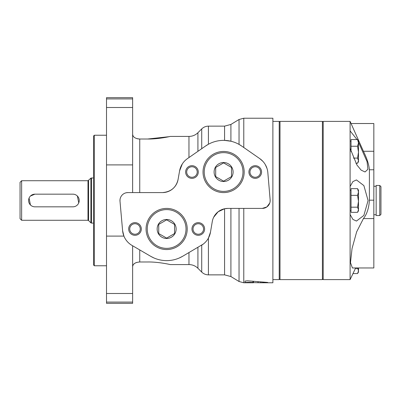 <?xml version="1.0" encoding="UTF-8"?>
<svg xmlns="http://www.w3.org/2000/svg" width="401" height="401" viewBox="0 0 401 401"><rect width="100%" height="100%" fill="white"/><g stroke="black" fill="none" stroke-linecap="round" stroke-linejoin="round"><path stroke-width="0.6" d="M223.603 162.886L215.688 167.453L215.688 176.585L223.603 181.157L231.512 176.585L231.512 167.453L223.603 162.886M166.641 219.843L158.731 224.415L158.731 233.547L166.641 238.114L174.55 233.547L174.55 224.415L166.641 219.843M166.641 219.487A9.494 9.494 0 0 1 174.861 233.728A9.494 9.494 0 0 1 158.42 233.728A9.494 9.494 0 0 1 166.641 219.487M230.911 208.41L230.911 276.555L224.58 274.865L208.425 274.865L208.425 238.084L210.485 232.154L212.274 221.588A15.824 15.824 0 0 1 227.873 208.41L262.264 208.41A7.91 7.91 0 0 0 270.144 199.833L270.114 201.462M224.58 126.135L230.911 124.445L230.911 141.232L224.58 140.39L224.58 126.135L208.425 126.135L208.425 144.25L205.327 146.185M213.703 217.202L218.154 211.748L224.58 208.756L227.873 208.41M239.041 208.41L239.041 281.507L243.778 282.775L243.778 208.41M230.911 124.445L239.041 119.493L239.041 144.4L241.658 146.034A31.644 31.644 0 0 0 205.543 146.034L187.447 158.611A18.987 18.987 0 0 0 179.588 170.901L178.069 179.513C176.164 187.503 170.971 191.863 162.485 192.59A15.824 15.824 0 0 0 178.069 179.513M153.994 257.988L150.701 256.314A31.644 31.644 0 0 0 182.585 256.314L203.272 244.084M201.332 245.382A18.987 18.987 0 0 0 210.485 232.154M179.588 170.901L182.275 163.999M182.585 256.314L179.277 257.993M132.626 192.59L132.626 97.659L106.516 97.659L106.516 236.099L123.914 236.099L122.601 230.655A18.987 18.987 0 0 0 131.949 245.382L150.701 256.314M138.215 138.906L139.743 139.017C135.157 138.646 132.786 137.007 132.626 134.104M132.626 266.896C132.781 263.993 135.157 262.354 139.743 261.983L147.653 261.983C158.054 261.783 170.039 264.47 170.219 264.58C170.109 264.49 158.074 261.783 147.653 261.983C158.054 261.783 170.039 264.47 170.219 264.58C170.109 264.49 158.074 261.783 147.653 261.983M136.756 262.414L135.558 262.881M134.726 263.357L133.718 264.209M133.117 265.041L132.756 265.918M247.367 280.795L245.056 281.091L245.056 282.635C244.795 282.254 252.75 282.204 252.951 282.61L260.74 282.775L260.74 282.023L260.74 282.775L267.718 282.429L247.367 280.795M239.041 119.493L243.778 118.225L272.886 118.225L272.886 282.775L260.72 282.775M197.919 132.721C195.427 135.137 192.44 136.37 188.966 136.42L188.966 157.558L197.919 151.332L197.919 132.721L201.718 128.921L201.718 148.691M139.743 192.59L139.743 139.017L147.653 139.017C158.054 139.217 170.039 136.53 170.219 136.42C170.109 136.51 158.074 139.217 147.653 139.017L168.981 136.696M169.077 136.676L169.673 136.546M126.245 192.761L127.879 192.59A7.91 7.91 0 0 0 119.999 201.197L120.024 199.563M106.516 302.088L106.516 303.341L132.626 303.341L132.626 302.088L106.516 302.088L106.516 236.099M270.144 199.833L267.833 172.595A18.987 18.987 0 0 0 259.753 158.611L262.906 161.362M265.357 164.701L267.016 168.475M269.748 203.061L266.865 206.936L262.264 208.41M253.417 282.775L243.778 282.775M253.422 282.775L253.422 281.427M132.626 134.145L132.726 134.977M133.137 135.994L133.518 136.556M136.756 138.586L138.114 138.891M132.626 245.773L132.626 302.088M162.485 192.59L127.879 192.59M259.753 158.611L241.658 146.034M119.999 201.197L122.601 230.655M255.247 165.693A6.331 6.331 0 0 1 260.725 175.187A6.331 6.331 0 0 1 249.763 175.187A6.331 6.331 0 0 1 255.247 165.693M191.954 165.693A6.331 6.331 0 0 1 197.437 175.187A6.331 6.331 0 0 1 186.475 175.187A6.331 6.331 0 0 1 191.954 165.693M198.284 222.65A6.331 6.331 0 0 1 203.768 232.144A6.331 6.331 0 0 1 192.806 232.144A6.331 6.331 0 0 1 198.284 222.65M134.997 222.65A6.331 6.331 0 0 1 140.475 232.144A6.331 6.331 0 0 1 129.518 232.144A6.331 6.331 0 0 1 134.997 222.65M134.997 223.723A5.258 5.258 0 0 1 139.553 231.608A5.258 5.258 0 0 1 130.445 231.608A5.258 5.258 0 0 1 134.997 223.723M198.284 223.723A5.258 5.258 0 0 1 202.841 231.608A5.258 5.258 0 0 1 193.733 231.608A5.258 5.258 0 0 1 198.284 223.723M191.954 166.761A5.258 5.258 0 0 1 196.51 174.651A5.258 5.258 0 0 1 187.402 174.651A5.258 5.258 0 0 1 191.954 166.761M255.247 166.761A5.258 5.258 0 0 1 259.798 174.651A5.258 5.258 0 0 1 250.69 174.651A5.258 5.258 0 0 1 255.247 166.761M166.641 208.41A20.566 20.566 0 0 1 184.455 239.262A20.566 20.566 0 0 1 148.826 239.262A20.566 20.566 0 0 1 166.641 208.41M223.603 162.525A9.494 9.494 0 0 1 231.823 176.766A9.494 9.494 0 0 1 215.377 176.766A9.494 9.494 0 0 1 223.603 162.525M223.603 151.453A20.566 20.566 0 0 1 241.412 182.305A20.566 20.566 0 0 1 205.788 182.305A20.566 20.566 0 0 1 223.603 151.453M77.368 196.024L78.741 202.926M72.897 206.831A6.331 6.331 0 0 0 79.223 200.5A6.331 6.331 0 0 0 72.897 194.169L34.922 194.169A6.331 6.331 0 0 0 28.596 200.5A6.331 6.331 0 0 0 34.922 206.831L72.897 206.831M30.446 204.976L29.078 198.074M30.446 196.024L34.922 194.169M20.05 182.305L20.05 218.695L21.634 220.279L21.634 180.721L20.05 182.305M93.543 177.909L90.907 178.139L87.994 180.721L21.634 180.721M93.543 136.024L93.543 264.976L94.335 265.768L94.335 135.232L93.543 136.024M106.516 135.232L94.335 135.232M272.886 121.388L279.216 121.388L279.216 279.612L272.886 279.612M323.201 122.18L322.409 121.388L322.409 279.612L280.003 279.612L280.003 121.388L322.409 121.388M279.216 122.18L280.003 121.388M353.015 273.567L357.567 273.567L358.484 270.991L357.692 267.963M355.887 163.242L357.567 163.242L358.484 160.666L357.567 158.089L358.484 152.169L357.567 146.245L358.484 142.901L358.484 161.683L357.827 162.816M353.401 158.089L357.567 158.089M357.832 139.984L357.567 139.558L351.045 139.558L351.045 151.633M351.045 146.245L357.567 146.245M357.832 189.082L357.567 188.65L351.045 188.65L351.045 212.335L357.567 212.335L358.484 210.781L358.484 209.758L357.567 207.182L358.484 201.262L357.567 195.342L358.484 191.999L358.484 209.758L357.567 212.335M351.045 207.182L357.567 207.182M351.045 195.342L357.567 195.342M355.451 268.414L357.567 268.414M379.762 185.468L380.95 186.655L380.95 214.345L379.762 215.532L376.158 215.532L376.158 185.468L379.762 185.468L379.762 215.532M373.832 218.58L373.832 267.963L352.404 267.963L350.489 262.605L352.038 248.565L356.664 231.813L363.421 218.58L373.832 218.58L373.832 123.523L351.136 123.523M357.025 139.558L350.098 130.891L350.098 121.388L363.421 151.277C366.95 158.39 368.94 164.555 369.391 169.768L373.832 169.768M363.421 218.58C366.955 214.149 368.945 208.014 369.391 200.179L369.391 169.768M350.098 130.891L350.098 279.612L323.201 279.612L323.201 121.388L350.098 121.388M355.662 267.963L350.098 279.612M358.484 267.963L358.484 272.008L357.827 273.141M357.827 189.082L358.484 190.209L358.484 191.999L357.567 188.65M357.827 139.984L358.484 141.117L358.484 142.901L357.567 139.558M350.098 148.355L356.945 165.027L361.126 170.129L365.055 171.969L367.902 169.282L367.07 161.653L358.484 142.17M350.098 214.5L352.905 219.407L356.454 221.061L363.867 215.417L368.083 200.545L363.882 185.598L356.449 179.924L352.9 181.583L350.098 186.485M224.58 208.756L224.58 274.865M243.778 118.225L243.778 147.508M201.718 245.146L201.718 272.078C203.588 273.893 205.823 274.82 208.425 274.865M188.966 252.59L188.966 264.58C192.44 264.63 195.427 265.863 197.919 268.279L201.718 272.078M197.919 247.367L197.919 268.279M139.743 249.923L139.743 261.983M132.626 164.901L106.516 164.901M258.033 282.745L258.033 281.823M252.951 282.61L252.951 281.382M132.626 293.492L106.516 293.492M132.626 98.912L106.516 98.912M132.626 107.508L106.516 107.508M166.641 209.598A19.383 19.383 0 0 1 183.427 238.67A19.383 19.383 0 0 1 149.854 238.67A19.383 19.383 0 0 1 166.641 209.598M223.603 152.641A19.383 19.383 0 0 1 240.384 181.713A19.383 19.383 0 0 1 206.816 181.713A19.383 19.383 0 0 1 223.603 152.641M87.994 180.721L87.994 220.279L21.634 220.279M88.556 180.49L88.556 220.51L87.994 220.279M90.907 178.139L90.907 222.861L91.468 223.091L91.468 177.909M363.421 151.277L373.832 151.277M369.391 200.179L373.832 200.179M201.718 128.921C203.588 127.107 205.823 126.18 208.425 126.135M188.966 136.42L170.219 136.42M188.966 264.58L170.219 264.58M230.911 276.555L239.041 281.507M88.556 220.51L90.907 222.861M93.543 223.091L91.468 223.091M106.516 265.768L94.335 265.768M323.201 278.82L322.409 279.612M279.216 278.82L280.003 279.612M376.158 186.259L373.832 186.259M376.158 214.741L373.832 214.741M351.045 190.209L350.098 190.209M351.045 210.781L350.098 210.781M351.045 141.117L350.098 141.117"/></g></svg>
